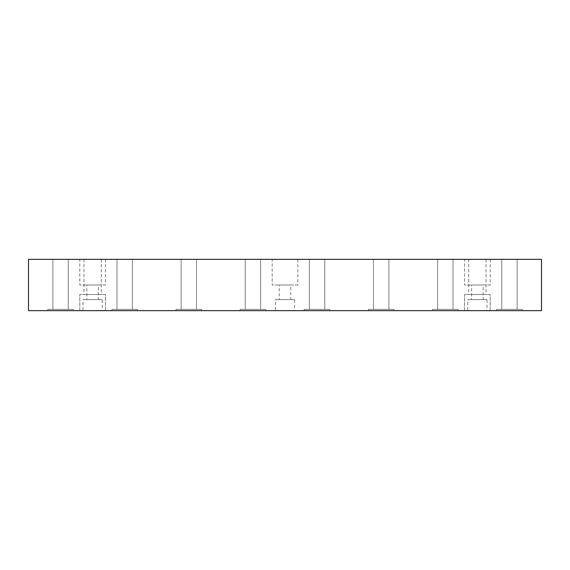 <?xml version="1.0" encoding="UTF-8"?>
<svg xmlns="http://www.w3.org/2000/svg" width="570" height="570" viewBox="0 0 570 570"><rect width="100%" height="100%" fill="white"/><g stroke="black" fill="none" stroke-linecap="round" stroke-linejoin="round"><path stroke-width="0.43" stroke-dasharray="2.85 2.14" d="M290.771 299.62L279.229 299.62L279.229 285L290.771 285L290.771 299.62L279.229 299.62M483.146 299.62L471.604 299.62L471.604 285L483.146 285L483.146 299.62L471.604 299.62M98.396 299.62L86.854 299.62L86.854 285L98.396 285L98.396 299.62L86.854 299.62M68.257 309.368L52.868 309.368L52.868 259.35L68.257 259.35L68.257 309.368L52.868 309.368L52.868 259.35L68.257 259.35L68.257 309.368L52.868 309.368L52.868 259.35L68.257 259.35L68.257 309.368L52.868 309.368L52.868 259.35L68.257 259.35L68.257 309.368L52.868 309.368L52.868 259.35L68.257 259.35L68.257 309.368L52.868 309.368L52.868 259.35L68.257 259.35L68.257 309.368L52.868 309.368L68.257 309.368M196.508 309.368L181.118 309.368L181.118 259.35L196.508 259.35L196.508 309.368L181.118 309.368L181.118 259.35L196.508 259.35L196.508 309.368L181.118 309.368L181.118 259.35L196.508 259.35L196.508 309.368L181.118 309.368L181.118 259.35L196.508 259.35L196.508 309.368L181.118 309.368L181.118 259.35L196.508 259.35L196.508 309.368L181.118 309.368L181.118 259.35L196.508 259.35L196.508 309.368L181.118 309.368L196.508 309.368M324.757 309.368L309.368 309.368L309.368 259.35L324.757 259.35L324.757 309.368L309.368 309.368L309.368 259.35L324.757 259.35L324.757 309.368L309.368 309.368L309.368 259.35L324.757 259.35L324.757 309.368L309.368 309.368L309.368 259.35L324.757 259.35L324.757 309.368L309.368 309.368L309.368 259.35L324.757 259.35L324.757 309.368L309.368 309.368L309.368 259.35L324.757 259.35L324.757 309.368L309.368 309.368L324.757 309.368M453.007 309.368L437.618 309.368L437.618 259.35L453.007 259.35L453.007 309.368L437.618 309.368L437.618 259.35L453.007 259.35L453.007 309.368L437.618 309.368L437.618 259.35L453.007 259.35L453.007 309.368L437.618 309.368L437.618 259.35L453.007 259.35L453.007 309.368L437.618 309.368L437.618 259.35L453.007 259.35L453.007 309.368L437.618 309.368L437.618 259.35L453.007 259.35L453.007 309.368L437.618 309.368L453.007 309.368M517.132 309.368L501.743 309.368L501.743 259.35L517.132 259.35L517.132 309.368L501.743 309.368L501.743 259.35L517.132 259.35L517.132 309.368L501.743 309.368L501.743 259.35L517.132 259.35L517.132 309.368L501.743 309.368L501.743 259.35L517.132 259.35L517.132 309.368L501.743 309.368L501.743 259.35L517.132 259.35L517.132 309.368L501.743 309.368L501.743 259.35L517.132 259.35L517.132 309.368L501.743 309.368L517.132 309.368M388.882 309.368L373.493 309.368L373.493 259.35L388.882 259.35L388.882 309.368L373.493 309.368L373.493 259.35L388.882 259.35L388.882 309.368L373.493 309.368L373.493 259.35L388.882 259.35L388.882 309.368L373.493 309.368L373.493 259.35L388.882 259.35L388.882 309.368L373.493 309.368L373.493 259.35L388.882 259.35L388.882 309.368L373.493 309.368L373.493 259.35L388.882 259.35L388.882 309.368L373.493 309.368L388.882 309.368M260.632 309.368L245.243 309.368L245.243 259.35L260.632 259.35L260.632 309.368L245.243 309.368L245.243 259.35L260.632 259.35L260.632 309.368L245.243 309.368L245.243 259.35L260.632 259.35L260.632 309.368L245.243 309.368L245.243 259.35L260.632 259.35L260.632 309.368L245.243 309.368L245.243 259.35L260.632 259.35L260.632 309.368L245.243 309.368L245.243 259.35L260.632 259.35L260.632 309.368L245.243 309.368L260.632 309.368M132.383 309.368L116.992 309.368L116.992 259.35L132.383 259.35L132.383 309.368L116.992 309.368L116.992 259.35L132.383 259.35L132.383 309.368L116.992 309.368L116.992 259.35L132.383 259.35L132.383 309.368L116.992 309.368L116.992 259.35L132.383 259.35L132.383 309.368L116.992 309.368L116.992 259.35L132.383 259.35L132.383 309.368L116.992 309.368L116.992 259.35L132.383 259.35L132.383 309.368L116.992 309.368L132.383 309.368M101.282 294.49L83.968 294.49L83.968 259.35L101.282 259.35L101.282 294.49L83.968 294.49L83.968 259.35L101.282 259.35L101.282 294.49L83.968 294.49L101.282 294.49M486.032 294.49L468.718 294.49L468.718 259.35L486.032 259.35L486.032 294.49L468.718 294.49L468.718 259.35L486.032 259.35L486.032 294.49L468.718 294.49L486.032 294.49M105.45 310.65L79.8 310.65L79.8 294.49L105.45 294.49L105.45 310.65L79.8 310.65L79.8 294.49L105.45 294.49L105.45 310.65L79.8 310.65L105.45 310.65M490.2 310.65L464.55 310.65L464.55 294.49L490.2 294.49L490.2 310.65L464.55 310.65L464.55 294.49L490.2 294.49L490.2 310.65L464.55 310.65L490.2 310.65M73.388 310.65L47.738 310.65L47.738 309.368L73.388 309.368L73.388 310.65L47.738 310.65L47.738 309.368L73.388 309.368L73.388 310.65L47.738 310.65L47.738 309.368L73.388 309.368L73.388 310.65L47.738 310.65L47.738 309.368L73.388 309.368L73.388 310.65L47.738 310.65L47.738 309.368L73.388 309.368L73.388 310.65L47.738 310.65L47.738 309.368L73.388 309.368L73.388 310.65L47.738 310.65L73.388 310.65M137.513 310.65L111.862 310.65L111.862 309.368L137.513 309.368L137.513 310.65L111.862 310.65L111.862 309.368L137.513 309.368L137.513 310.65L111.862 310.65L111.862 309.368L137.513 309.368L137.513 310.65L111.862 310.65L111.862 309.368L137.513 309.368L137.513 310.65L111.862 310.65L111.862 309.368L137.513 309.368L137.513 310.65L111.862 310.65L111.862 309.368L137.513 309.368L137.513 310.65L111.862 310.65L137.513 310.65M201.638 310.65L175.988 310.65L175.988 309.368L201.638 309.368L201.638 310.65L175.988 310.65L175.988 309.368L201.638 309.368L201.638 310.65L175.988 310.65L175.988 309.368L201.638 309.368L201.638 310.65L175.988 310.65L175.988 309.368L201.638 309.368L201.638 310.65L175.988 310.65L175.988 309.368L201.638 309.368L201.638 310.65L175.988 310.65L175.988 309.368L201.638 309.368L201.638 310.65L175.988 310.65L201.638 310.65M265.762 310.65L240.113 310.65L240.113 309.368L265.762 309.368L265.762 310.65L240.113 310.65L240.113 309.368L265.762 309.368L265.762 310.65L240.113 310.65L240.113 309.368L265.762 309.368L265.762 310.65L240.113 310.65L240.113 309.368L265.762 309.368L265.762 310.65L240.113 310.65L240.113 309.368L265.762 309.368L265.762 310.65L240.113 310.65L240.113 309.368L265.762 309.368L265.762 310.65L240.113 310.65L265.762 310.65M329.887 310.65L304.238 310.65L304.238 309.368L329.887 309.368L329.887 310.65L304.238 310.65L304.238 309.368L329.887 309.368L329.887 310.65L304.238 310.65L304.238 309.368L329.887 309.368L329.887 310.65L304.238 310.65L304.238 309.368L329.887 309.368L329.887 310.65L304.238 310.65L304.238 309.368L329.887 309.368L329.887 310.65L304.238 310.65L304.238 309.368L329.887 309.368L329.887 310.65L304.238 310.65L329.887 310.65M394.012 310.65L368.363 310.65L368.363 309.368L394.012 309.368L394.012 310.65L368.363 310.65L368.363 309.368L394.012 309.368L394.012 310.65L368.363 310.65L368.363 309.368L394.012 309.368L394.012 310.65L368.363 310.65L368.363 309.368L394.012 309.368L394.012 310.65L368.363 310.65L368.363 309.368L394.012 309.368L394.012 310.65L368.363 310.65L368.363 309.368L394.012 309.368L394.012 310.65L368.363 310.65L394.012 310.65M458.137 310.65L432.488 310.65L432.488 309.368L458.137 309.368L458.137 310.65L432.488 310.65L432.488 309.368L458.137 309.368L458.137 310.65L432.488 310.65L432.488 309.368L458.137 309.368L458.137 310.65L432.488 310.65L432.488 309.368L458.137 309.368L458.137 310.65L432.488 310.65L432.488 309.368L458.137 309.368L458.137 310.65L432.488 310.65L432.488 309.368L458.137 309.368L458.137 310.65L432.488 310.65L458.137 310.65M522.263 310.65L496.613 310.65L496.613 309.368L522.263 309.368L522.263 310.65L496.613 310.65L496.613 309.368L522.263 309.368L522.263 310.65L496.613 310.65L496.613 309.368L522.263 309.368L522.263 310.65L496.613 310.65L496.613 309.368L522.263 309.368L522.263 310.65L496.613 310.65L496.613 309.368L522.263 309.368L522.263 310.65L496.613 310.65L496.613 309.368L522.263 309.368L522.263 310.65L496.613 310.65L522.263 310.65M102.244 310.65L83.006 310.65L83.006 299.62L102.244 299.62L102.244 310.65L83.006 310.65M486.994 310.65L467.756 310.65L467.756 299.62L486.994 299.62L486.994 310.65L467.756 310.65M294.619 310.65L275.381 310.65L275.381 299.62L294.619 299.62L294.619 310.65L275.381 310.65M105.45 259.35L79.8 259.35L79.8 285L105.45 285L105.45 259.35L79.8 259.35M490.2 259.35L464.55 259.35L464.55 285L490.2 285L490.2 259.35L464.55 259.35M297.825 259.35L272.175 259.35L272.175 285L297.825 285L297.825 259.35L272.175 259.35M297.825 285L272.175 285M290.771 285L279.229 285M490.2 285L464.55 285M483.146 285L471.604 285M105.45 285L79.8 285M98.396 285L86.854 285M294.619 299.62L275.381 299.62M486.994 299.62L467.756 299.62M102.244 299.62L83.006 299.62M73.388 309.368L47.738 309.368L73.388 309.368M137.513 309.368L111.862 309.368L137.513 309.368M201.638 309.368L175.988 309.368L201.638 309.368M265.762 309.368L240.113 309.368L265.762 309.368M329.887 309.368L304.238 309.368L329.887 309.368M394.012 309.368L368.363 309.368L394.012 309.368M458.137 309.368L432.488 309.368L458.137 309.368M522.263 309.368L496.613 309.368L522.263 309.368M105.45 294.49L79.8 294.49L105.45 294.49M490.2 294.49L464.55 294.49L490.2 294.49M101.282 259.35L83.968 259.35L101.282 259.35M486.032 259.35L468.718 259.35L486.032 259.35M132.383 259.35L116.992 259.35L132.383 259.35M260.632 259.35L245.243 259.35L260.632 259.35M388.882 259.35L373.493 259.35L388.882 259.35M517.132 259.35L501.743 259.35L517.132 259.35M453.007 259.35L437.618 259.35L453.007 259.35M324.757 259.35L309.368 259.35L324.757 259.35M196.508 259.35L181.118 259.35L196.508 259.35M68.257 259.35L52.868 259.35L68.257 259.35M28.5 310.65L28.5 259.35L541.5 259.35L541.5 310.65L28.5 310.65"/><path stroke-width="0.85" d="M541.5 259.35L28.5 259.35L28.5 310.65L541.5 310.65L541.5 259.35"/></g></svg>
